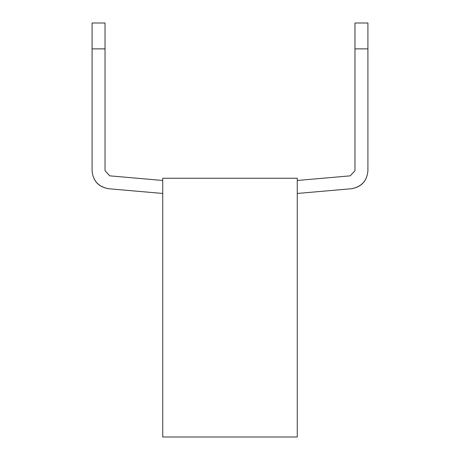 <?xml version="1.0" encoding="UTF-8"?>
<svg xmlns="http://www.w3.org/2000/svg" width="460" height="460" viewBox="0 0 460 460"><rect width="100%" height="100%" fill="white"/><g stroke="black" fill="none" stroke-linecap="round" stroke-linejoin="round"><path stroke-width="0.69" d="M297.275 437L162.725 437L162.725 178.25L162.725 437L297.275 437L297.275 178.25L162.725 178.25L297.275 178.25L297.275 437M92.086 170.689L92.086 23L92.086 48.875L105.024 48.875L105.024 170.689L109.75 175.841L162.725 180.475L109.75 175.841L105.024 170.689L105.024 23L105.024 48.875L92.086 48.875L92.086 170.689C92.949 180.958 98.463 186.973 108.617 188.732C98.428 186.806 92.914 180.791 92.086 170.689M162.725 193.464L108.617 188.732L162.725 193.464M105.024 23L92.086 23L105.024 23M367.914 48.875L367.914 170.689C367.086 180.791 361.572 186.806 351.382 188.732L297.275 193.464L351.382 188.732C361.537 186.973 367.051 180.958 367.914 170.689L367.914 23L367.914 48.875L354.976 48.875L354.976 23L354.976 48.875L367.914 48.875M297.275 180.475L350.25 175.841L354.976 170.689L354.976 48.875L354.976 170.689L350.25 175.841L297.275 180.475M367.914 23L354.976 23L367.914 23"/></g></svg>
